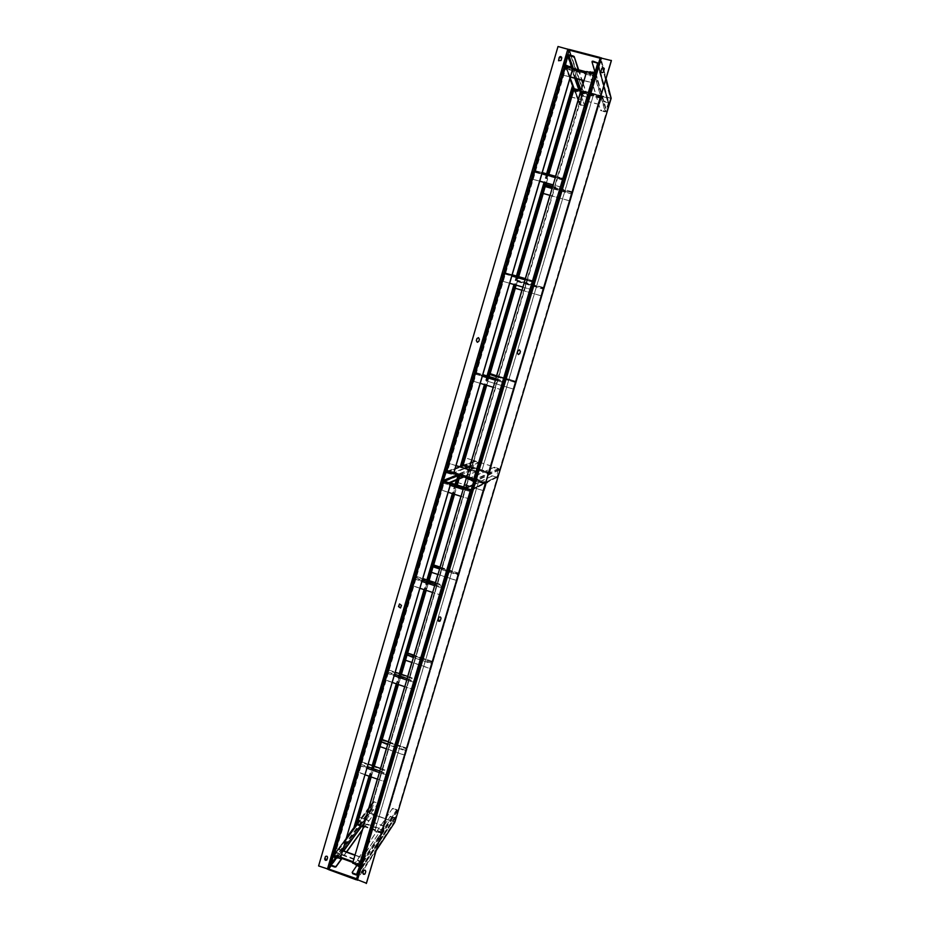 <?xml version="1.0" encoding="UTF-8"?>
<svg xmlns="http://www.w3.org/2000/svg" width="930" height="930" viewBox="0 0 930 930"><rect width="100%" height="100%" fill="white"/><g stroke="black" fill="none" stroke-linecap="round" stroke-linejoin="round"><path stroke-width="0.7" stroke-dasharray="4.65 3.49" d="M376.173 850.613L357.155 879.524L600.861 58.009L603.384 67.878M329.069 868.562L369.698 813.262L582.878 90.78L568.625 49.592L328.325 868.922L369.187 813.076L394.82 822.283L356.574 879.315M604 70.285L606.081 78.446M394.948 822.097L369.187 813.076L582.878 90.78L611.161 98.278L600.199 57.811L610.592 98.127L394.297 822.108L369.849 812.762L331.127 865.749M366.455 883.256L357.143 879.559L600.861 57.986L611.405 60.59M363.63 870.468L363.7 870.341C364.978 869.527 365.711 869.91 365.885 871.48L365.095 873.782M438.983 617.16L439.041 617.102C440.367 616.509 441.053 616.95 441.122 618.427L440.146 621.008M519.452 349.843L520.475 351.517L519.847 353.621L518.289 354.539M604.302 68.739L603.64 71.796C602.756 73.121 601.884 73.145 601.036 71.877L601.024 71.796M369.326 812.89L583.436 90.931L569.067 50.429M356.55 879.35L394.297 822.108L369.698 813.262L466 487.797M466.697 485.437L583.436 90.931L569.137 49.406M328.325 868.922L318.781 865.702L558.081 46.674L568.625 49.592M561.708 57.451L561.127 60.636L558.57 60.776M478.508 337.637L479.52 339.299L478.904 341.403L477.357 342.31M399.586 603.93L401.621 605.279L400.563 607.929M325.547 856.425L325.628 856.298C326.895 855.577 327.604 855.984 327.744 857.507L326.93 859.855M582.924 90.908L611.196 98.417M328.557 869.608L369.849 812.762M356.725 878.78L394.448 821.597M583.261 91.512L583.436 90.931L610.592 98.127L610.417 98.72L583.261 91.512L570.764 55.347M600.001 58.485L610.417 98.72M478.729 480.973L485.181 483.007L380.905 833.28L374.755 831.06L478.729 480.973L485.274 482.961L381.044 833.082L374.895 830.862L478.822 480.926M380.905 833.28L485.181 483.007M381.044 833.082L381.846 833.885L379.707 836.058M380.254 836.256L485.146 483.972L486.239 483.402L485.274 482.961M485.146 483.972L484.565 483.786M359.026 866.121L396.668 810.135L393.564 808.461L396.819 809.623L397.552 811.007L395.506 817.679L394.308 818.051L391.193 816.377L394.46 817.551L357.713 872.712M396.668 810.135L394.46 817.551M352.028 872.921L389.972 816.889L391.042 816.889M356.946 865.353L389.972 816.889M391.193 816.377L390.123 816.389M393.564 808.461L392.483 808.461L354.83 863.459L355.527 864.202M392.483 808.461L354.667 864.017M392.332 808.972L393.413 808.961M336.462 857.855L371.872 809.449L374.964 811.111L371.721 809.949L371 808.577L373.046 801.869L377.464 802.695L374.069 802.044L333.591 856.797M371.872 809.449L374.069 802.044M337.404 857.565L338.648 857.53L343.53 850.822M361.41 826.247L378.092 803.311L377.464 802.695M338.567 857.995L343.728 850.892M361.596 826.305L378.092 803.311M377.313 803.206L377.94 803.822M374.964 811.111L375.592 811.727L362.398 830.083M346.669 851.973L341.984 858.483M375.592 811.727L362.561 829.56M346.483 851.903L341.798 858.413M375.743 811.227L375.116 810.611M597.432 64.182L607.906 102.753L604.314 101.8L604.488 101.219L608.883 102.974L606.662 111.03L605.186 111.902L601.594 110.937L601.768 110.356L605.36 111.309L594.2 72.761M607.906 102.753L608.301 103.497L605.36 111.309M589.911 72.354L588.923 72.354L600.582 110.472L601.594 110.937M589.12 71.68L600.582 110.472M601.768 110.356L600.757 109.891M604.488 101.219L603.489 100.742L592.212 61.217M603.489 100.742L595.014 72.354M603.314 101.335L604.314 101.8M565.859 65.309L580.494 104.672L584.063 105.625L583.889 106.206L579.564 104.567L581.727 96.418L583.191 95.558L586.772 96.511L586.598 97.092L583.029 96.139L581.052 90.547M580.494 104.672L582.285 96.569L583.029 96.139M578.646 69.82L582.134 80.189M583.191 83.316L587.632 96.534L586.772 96.511M578.204 69.704L581.703 80.073M583.005 83.933L587.632 96.534M586.598 97.092L587.458 97.115M583.889 106.206L584.761 106.241L578.925 89.989M574.705 78.225L570.904 67.611L569.73 67.053M584.761 106.241L579.367 90.105M575.17 78.353L571.276 67.46M584.924 105.66L584.063 105.625M363.363 826.689L357.248 824.48L460.292 475.091L466.709 477.113L466.511 477.788M459.048 478.985L460.187 475.137L466.616 477.16L466.43 477.764M463.686 487.064L460.943 496.341M440.041 567.044L437.856 574.438M435.414 582.68L432.531 592.445M413.978 655.162L411.839 662.404M407.689 676.447L404.666 686.689M388.38 741.78L386.299 748.813M380.498 768.447L377.336 779.142M463.768 487.088L461.024 496.364L468.057 498.596L470.127 491.645L471.312 490.494M440.123 567.068L437.937 574.461M435.496 582.703L432.613 592.468L439.553 594.758L441.576 587.934L442.785 586.725L435.101 584.191M407.619 653.058L405.631 660.126L429.986 668.391L431.997 661.265L414.106 655.208L411.92 662.439M407.77 676.482L404.748 686.724M388.473 741.745L386.38 748.836M380.568 768.471L377.406 779.166M460.187 475.137L458.292 475.509L457.014 479.857M460.292 475.091L458.292 475.509M354.144 826.817L355.865 824.492L357.248 824.48M457.723 475.323L456.293 480.171M455.061 484.344L452.34 493.609M426.917 579.878L424.034 589.643M399.296 673.587L396.285 683.817M372.209 765.518L369.059 776.201M455.63 484.518L452.898 493.784M431.718 565.649L431.52 566.324M427.475 580.064L424.592 589.818M405.631 654.162L405.422 654.871M399.853 673.773L396.831 684.003M380.01 741.094L379.789 741.826M372.756 765.716L369.605 776.399M382.567 832.524L384.137 830.176L358.317 820.865L356.574 823.19L382.521 832.559M382.579 832.199L384.381 826.154L382.323 833.129L384.137 830.176M383.974 830.711L358.166 821.399L356.376 823.759L358.41 816.796L356.632 822.829M384.241 826.363L365.502 819.609M365.455 819.597L358.259 816.993M384.381 826.154L358.41 816.796M459.211 475.218L460.42 474.719L487.494 483.251L486.169 484.414L458.932 475.835L459.211 475.218L486.425 483.798M458.932 475.835L457.025 482.298L459.374 474.649L460.42 474.719M460.583 474.149L487.669 482.682L486.599 483.228L484.135 490.947L486.169 484.414M456.921 482.345L464.465 484.728M469.673 486.378L484.135 490.947M457.025 482.298L484.239 490.901M430.985 663.532L432.497 661.486L430.985 663.532L413.408 657.58M432.497 661.486L414.094 655.255M431.148 662.974L413.571 657.022M432.334 662.032L431.997 661.265M405.341 654.848L406.98 652.848M407.538 653.034L406.817 653.395M407.398 653.569L431.811 661.835M431.729 662.265L429.869 668.531L411.967 662.451M406.933 655.383L407.34 654.011M405.05 750.684L406.677 748.197L405.05 750.684L387.682 744.593M406.677 748.197L388.496 741.826M405.213 750.138L387.833 744.047M406.526 748.731L406.201 747.952L406.073 748.743L381.974 740.315L380.172 746.441L404.236 754.893L406.073 748.743M379.707 741.803L381.474 739.373M382.021 739.559L381.312 739.908M382.125 739.594L381.974 740.315M381.893 740.082L406.003 748.522M405.945 748.917L404.108 755.055L386.415 748.848M381.288 742.349L381.835 740.478M457.397 574.787L458.792 573.194L457.397 574.787L439.599 568.974M458.792 573.194L440.157 567.102M457.572 574.229L439.774 568.404M458.618 573.764L458.258 572.996L458.106 573.961L433.426 565.882L431.543 572.241L456.212 580.32L458.106 573.961M431.439 566.3L432.962 564.754M433.52 564.94L432.787 565.312M433.578 564.952L433.426 565.882M433.368 565.487L458.072 573.566M458.002 574.043L456.095 580.413L437.972 574.473M433.055 566.823L433.299 565.975M471.208 490.552L360.096 865.284L361.898 862.587L472.37 490.482L471.138 491.11M473.045 490.122L471.824 490.749L360.677 865.493L362.479 862.808L473.045 490.122L472.44 489.924M361.898 862.587L362.479 862.808M360.096 865.284L352.796 862.901L463.57 488.227M466.011 488.994L470.894 490.517M335.474 852.926L333.521 855.554L443.226 481.694L444.61 481.124L335.474 852.926L332.952 855.344M442.854 481.403L444.005 480.926L334.905 852.717M444.61 481.124L444.005 480.926M340.461 858.39L333.51 855.6L443.215 481.705L448.155 483.344M362.223 861.796L360.259 865.04L362.223 861.796L335.811 852.136L333.858 854.751L334.161 855.623L336.149 848.427L342.693 850.811M360.259 865.04L333.858 854.751M362.061 862.354L335.649 852.694L333.696 855.321M360.422 864.47L359.573 864.923L359.689 864.168L353.04 861.738M334.44 854.961L359.84 864.261L334.44 854.961M354.946 855.286L361.607 857.716L359.689 864.168M359.852 863.935L361.77 857.483L355.027 855.019M342.775 850.543L336.323 848.195L334.428 854.635M444.552 481.682L443.168 482.252L444.552 481.682L472.37 490.482M443.343 481.635L448.806 483.368M471.185 490.459L465.709 488.727M444.738 481.066L450.167 482.786M466.442 487.936L472.545 489.877M443.168 482.252L443.947 481.833L443.343 483.158L450.225 485.344M470.522 490.912L470.231 491.586L443.471 483.112L443.773 482.449L470.522 490.912M448.179 492.284L441.308 490.098L443.343 483.158M443.471 483.112L441.436 490.052L468.174 498.538L470.231 491.586M389.054 670.739L387.38 672.378L389.054 670.739L416.152 679.993L414.629 681.69L414.21 680.888L411.595 689.072L404.783 686.735M387.554 671.786L394.657 674.215M407.817 676.494L416.326 679.4L414.803 681.097M389.228 670.146L395.25 672.204M387.38 672.378L388.147 671.983L387.496 673.46L394.204 675.75M407.212 678.505L414.629 681.69M416.326 679.4L416.152 679.993M414.036 681.481L413.722 682.225L387.647 673.308L387.973 672.576L414.036 681.481M392.239 682.434L385.543 680.132L387.496 673.46M387.647 673.308L385.683 679.993L411.734 688.909L413.722 682.225M362.096 762.577L360.282 764.716L362.096 762.577L388.856 772.04L387.182 774.237L386.764 773.458L384.183 781.572L377.452 779.177M360.456 764.146L367.466 766.622M380.614 768.494L389.019 771.458L387.357 773.655M362.27 762.007L368.21 764.1M360.282 764.716L361.038 764.344L360.375 765.89L366.99 768.227M379.87 771.017L387.182 774.237M389.019 771.458L388.856 772.04M386.589 774.027L386.276 774.806L360.538 765.692L360.863 764.925L386.589 774.027M365.06 774.783L358.445 772.435L360.375 765.89M360.538 765.692L358.608 772.249L384.334 781.374L386.276 774.806M416.535 577.123L415.001 578.239L416.535 577.123L443.994 586.156L442.61 587.33M415.175 577.635L422.371 580.006M435.542 582.715L444.168 585.551L442.785 586.725M416.71 576.519L422.813 578.53M415.001 578.239L415.78 577.832L415.152 579.239L421.941 581.471M444.168 585.551L443.994 586.156M442.006 587.132L441.704 587.83L415.292 579.134L415.594 578.437L442.006 587.132M419.942 588.283L413.153 586.04L415.152 579.239M415.292 579.134L413.292 585.935L439.681 594.654L441.704 587.83M458.583 475.288L472.475 469.592L475.718 471.196L472.312 470.138L471.568 468.72L473.591 461.861L474.986 461.117L478.229 462.722L474.823 461.652L446.4 472.359M472.475 469.592L474.823 461.652M450.434 472.963L451.655 473.207L464.43 468.232M467.534 467.023L479.136 462.512L478.392 462.175M452.224 473.521L465.163 468.464M468.255 467.255L479.136 462.512M478.229 462.722L478.973 463.059M475.718 471.196L476.451 471.545L463.838 476.939M476.451 471.545L463.152 476.73M476.613 471.01L475.869 470.661M473.242 480.822L498.515 469.069L495.26 467.453L498.678 468.522L499.433 469.952L496.818 477.497L492.726 475.951L496.143 477.02L471.347 489.459M498.515 469.069L496.143 477.02M465.686 488.831L491.528 476.288L492.563 476.497M472.696 484.914L491.528 476.288M492.726 475.951L491.679 475.742M495.26 467.453L494.225 467.244L468.708 478.59L469.545 478.985M494.225 467.244L468.534 479.194M494.063 467.778L495.097 467.999M593.677 93.907L600.478 95.709L488.018 473.451L481.566 471.429L593.677 93.907L600.513 95.86L488.111 473.417L481.659 471.382L593.724 94.046M488.018 473.451L600.478 95.709M488.111 473.417L489.087 473.847L487.425 474.172M488.006 474.358L601.164 94.256L601.64 95.918L600.513 95.86M601.164 94.256L600.559 94.093M469.534 467.581L463.105 465.558L574.205 88.873L580.971 90.663M555.559 176.281L553.013 184.907M552.594 186.337L549.921 195.381M525.322 278.582L521.881 290.218M496.643 375.569L493.191 387.264M535.529 171.771L534.634 170.504L535.529 171.771L564.533 179.792L563.812 178.572L555.698 176.316L553.094 184.931L560.523 187L562.72 179.595L534.808 171.876L535.273 170.678L542.237 172.608M552.676 186.372L550.002 195.405M525.404 278.605L521.963 290.241M496.725 375.592L493.272 387.287M574.205 88.873L572.903 88.269L572.275 86.595M460.548 465.732L463.105 465.558M546.584 173.794L544.038 182.419M516.452 276.024L513.953 284.522M487.018 375.918L484.449 384.613M547.177 173.957L544.631 182.582M544.213 184.012L544.004 184.698M517.045 276.187L514.534 284.685M488.413 373.325L488.227 373.941M487.587 376.092L485.03 384.788M489.61 473.114L490.668 472.626L462.419 464.024L489.599 473.114M489.692 472.579L491.633 466.081L489.424 473.684L490.668 472.626M490.494 473.196L463.373 464.686L462.164 465.128L464.326 457.537L462.419 464.024M491.54 466.116L471.836 459.955M471.789 459.943L464.221 457.572M491.633 466.081L471.859 459.885M471.812 459.873L464.326 457.537M572.95 89.466L573.566 91.105L602.082 98.673L601.605 97.057L572.927 89.443M572.706 89.931L570.648 96.918L573.101 88.815L573.566 91.105M573.74 90.489L602.256 98.057L601.78 96.429L599.304 104.544L601.385 97.557M602.256 98.057L602.082 98.673M570.59 96.767L578.541 98.894M578.588 98.906L599.269 104.416M570.648 96.918L578.507 99.01M578.553 99.022L599.304 104.544M542.771 287.975L542.946 287.37L543.55 288.498L516.708 280.709L516.882 280.116L517.278 281.581L515.29 288.3L518.719 276.675M543.736 287.905L517.464 280.29L516.708 280.709M542.946 287.37L516.882 280.116M543.55 288.498L543.143 287.73L542.934 289.021L517.278 281.581M515.952 279.546L515.778 280.151M517.289 280.883L517.196 281.523L542.864 288.974L542.969 288.323L517.289 280.883M522.009 290.253L540.923 295.763L542.934 289.021M542.864 288.974L540.853 295.717L522.009 290.241M516.127 285.15L517.196 281.523M514.79 381.963L515.894 381.381L514.79 381.963L496.527 376.441M515.894 381.381L496.771 375.604L515.325 381.207L515.139 382.381L489.796 374.732L487.855 381.335L513.162 388.996L515.139 382.381M514.976 381.381L496.701 375.86M515.72 381.974L515.325 381.207M488.145 373.918L489.389 373.383M489.959 373.546L489.215 373.965M489.971 373.558L489.796 374.732M496.434 376.755L515.057 382.381L515.15 381.8L489.785 374.406M515.057 382.381L513.081 389.007L487.762 381.335L489.168 376.569M571.276 192.196L571.915 193.266L571.276 192.196L552.536 186.988M572.09 192.65L545.492 185.268L543.248 193.521L545.91 184.489M544.12 183.989L545.306 185.872M571.462 191.58L552.722 186.384M571.915 193.266L571.497 192.487L571.253 193.893L545.271 186.674M544.724 185.709L544.899 185.105M552.095 188.488L571.194 193.8L571.322 193.091L552.292 187.814M550.049 195.416L569.207 200.764L571.253 193.893M571.194 193.8L569.148 200.671L550.06 195.358M595.281 75.795L594.735 73.935L474.254 480.299L475.463 479.741L595.281 75.795L595.921 75.969L595.386 74.098L474.858 480.496L476.067 479.927L595.921 75.969M475.463 479.741L476.067 479.927M474.254 480.299L466.604 477.974L586.737 71.668L594.735 73.935M475.753 479.078L474.358 480.252L475.753 479.078L447.9 470.301L446.342 471.417L446.946 471.615L449.109 463.5L456.014 465.674M474.358 480.252L466.558 477.788L473.719 480.066L473.893 478.927L466.883 476.718M475.567 479.682L447.714 470.906L446.342 471.417M474.533 479.636L473.742 480.054M446.923 471.615L453.642 473.73L446.946 471.615L446.528 470.801M447.714 470.906L447.9 470.301M447.132 470.999L473.928 479.438L447.132 470.999M468.941 469.731L475.962 471.94L473.893 478.927M473.998 478.88L476.067 471.894L468.964 469.662M456.037 465.593L449.237 463.466L447.191 470.429M565.731 68.878L565.207 66.321L565.731 68.878L595.13 76.62L594.793 74.098L593.654 74.935L591.41 82.491L584.017 80.538M565.207 66.321L572.915 68.343M565.928 68.216L595.328 75.958L594.793 74.098M565.022 66.983L565.812 66.448L565.335 67.483L572.613 69.39M586.551 71.936L594.142 73.923L594.596 74.76M595.328 75.958L595.13 76.62M593.933 74.574L565.638 67.134M570.392 76.934L563.127 75.016L565.335 67.483M565.394 67.646L563.185 75.179L570.346 77.074M583.97 80.678L591.457 82.654L593.7 75.097M505.548 273.897L504.676 272.618L505.548 273.897L534.157 282.185L533.46 280.941L532.286 281.93L530.135 289.195L522.939 287.103M504.676 272.618L512.174 274.78L505.292 272.792L504.734 273.955L511.814 276.012M505.734 273.257L533.46 280.941M504.49 273.257L505.304 272.792M532.82 280.755L525.45 278.628L532.832 280.755L533.262 281.581M534.343 281.546L534.157 282.185M532.634 281.395L532.367 281.988L504.839 274.013L505.106 273.432L532.634 281.395L505.106 273.432M509.687 283.255L502.619 281.197L504.734 273.955M504.839 274.013L502.712 281.255L509.675 283.278M522.927 287.126L530.216 289.242L532.367 281.988M476.346 373.372L476.532 372.756L475.125 373.314L504.572 381.904L503.084 381.091L500.41 389.461L493.319 387.299M475.311 372.698L482.717 374.93M495.888 378.603L503.7 381.277M476.532 372.756L482.798 374.651M475.125 373.314L475.928 372.884L475.346 374.127L482.333 376.232M495.806 378.882L503.084 381.091L503.514 381.904M504.758 381.288L504.572 381.904M502.898 381.719L502.619 382.346L475.451 374.127L475.742 373.5L502.898 381.719M480.24 383.334L473.265 381.219L475.346 374.127M475.451 374.127L473.37 381.219L500.514 389.461L502.619 382.346M534.634 170.504L535.273 170.678L534.727 171.759L541.911 173.747M534.448 171.155L563.615 179.223L563.812 178.572M535.331 172.422L564.336 180.443L563.615 179.223M564.533 179.792L564.336 180.443M555.687 176.328L563.173 178.397L560.465 186.895L553.164 184.872M563.173 178.397L562.72 179.595M539.726 181.141L532.565 179.153L534.727 171.759M534.808 171.876L532.646 179.257L539.702 181.222M447.597 470.952L446.226 471.464L565.149 66.146L565.859 68.053L447.597 470.952L445.61 471.278M564.51 65.984L565.219 67.89L446.993 470.766M565.859 68.053L565.219 67.89M453.596 473.87L446.214 471.475L565.149 66.123L573.008 68.064M601.466 57.997L357.573 879.978M567.672 55.184L564.766 65.1M564.533 65.891L445.598 471.324M445.412 471.987L442.726 481.112M442.599 481.554L332.894 855.519M332.638 856.39L330.173 864.819M327.581 868.946L567.916 49.244M381.846 833.885L486.227 483.414L381.87 833.826M381.3 833.687L485.658 483.24L381.323 833.664M397.552 811.007L360.317 866.667M358.178 873.863L395.634 817.412M397.029 810.821L359.433 866.9M357.306 874.095L395.122 817.226M356.388 875.025L394.308 818.051M396.819 809.623L359.201 865.551M371 808.577L330.162 864.133M332.266 856.949L372.895 802.183M371.512 808.763L335.707 857.576M333.068 856.856L373.407 802.369M333.754 856.228L345.948 839.755M357.097 824.678L368.524 809.24M368.594 809.135L374.22 801.532M371.721 809.949L330.975 865.691M608.871 103.648L598.281 64.286M595.781 72.749L606.662 111.03M608.301 103.497L597.548 63.798M595.037 72.261L606.093 110.879M594.003 73.435L605.186 111.902M608.081 102.172L597.304 62.287M579.541 103.788L564.766 64.309M567.242 55.858L581.727 96.418M580.111 103.939L565.696 65.24M572.02 67.646L575.879 78.539M580.053 90.291L582.285 96.569M568.928 54.858L583.191 95.558M576.926 78.806L573.264 68.402M580.32 105.253L578.309 99.847M578.274 99.777L574.159 88.722M570.113 77.888L565.661 65.984M371.175 776.957L374.325 766.262M380.114 746.639L382.184 739.617M398.424 684.55L401.446 674.32M405.585 660.277L407.7 653.092M426.207 590.352L429.09 580.599M431.508 572.357L433.694 564.963M454.538 494.307L457.269 485.042M458.943 474.823L355.865 824.492M459.513 474.998L458.234 479.334M456.618 484.832L453.887 494.097M433.043 564.777L432.497 566.649M428.439 580.378L425.568 590.143M407.061 652.872L406.387 655.197M400.807 674.099L397.784 684.341M381.556 739.397L380.742 742.163M373.697 766.041L370.547 776.724M382.404 833.059L356.469 823.689M382.439 832.408L363.711 825.642M363.676 825.631L356.481 823.027M459.374 474.649L486.599 483.228M458.827 475.881L466.372 478.252M468.604 478.962L486.076 484.472M431.857 662.137L407.468 653.883M359.352 865.307L470.487 490.412M443.703 481.938L333.928 855.995M340.799 857.251L334.265 854.868M463.117 489.424L470.127 491.645M406.759 680.039L413.583 682.376M379.394 772.621L386.124 775.004M434.67 585.668L441.576 587.934M471.568 468.72L442.726 480.368M445.005 472.591L473.591 461.861M472.103 468.883L457.316 474.893M446.586 472.417L474.126 462.024M446.586 471.754L459.827 466.79M463 465.605L474.986 461.117M472.312 470.138L443.587 481.984M499.433 469.952L474.474 481.728M472.173 489.517L497.387 476.823M498.899 469.778L473.661 481.635M471.359 489.436L496.841 476.648M470.382 490.47L495.981 477.567M498.678 468.522L473.417 480.206M489.064 473.858L601.64 95.883L489.087 473.847M488.494 473.684L601.036 95.732L488.506 473.672M486.681 385.287L490.133 373.604M546.328 183.059L548.874 174.433M572.903 88.269L461.757 465.291M548.2 174.247L545.654 182.873M545.236 184.303L544.806 185.733M518.045 276.477L515.546 284.975M489.471 373.407L489.226 374.244M488.587 376.394L486.03 385.09M489.447 473.684L462.187 465.128M489.599 472.626L469.917 466.442M469.871 466.43L462.315 464.058M573.124 88.85L580.901 90.908L573.101 88.815M601.78 96.429L580.948 90.896L601.803 96.453M572.648 89.791L580.599 91.896M580.646 91.907L601.35 97.406M473.533 480.159L594.049 73.598M453.956 472.649L447.063 470.475M586.249 72.982L593.654 74.935M525.078 279.849L532.286 281.93M495.411 380.196L502.526 382.346M555.35 177.467L562.662 179.49M565.731 66.146L446.702 471.708M395.506 817.679L358.131 874.026M395.052 817.365L357.236 874.246M373.046 801.869L369.222 807.031M369.14 807.135L354.458 826.933M346.611 837.5L333.033 855.798M373.488 802.206L332.928 856.983M598.397 63.891L608.883 102.974M597.56 63.414L608.313 103.16M565.045 65.856L569.869 78.713M573.519 88.455L578.053 100.533M578.076 100.603L579.564 104.567M565.428 64.914L580.111 104.323M356.376 823.759L363.467 826.317M363.514 826.34L382.323 833.129M388.519 741.756L406.201 747.952M440.157 567.079L458.258 572.996M334.161 855.623L340.589 857.971M352.83 862.459L359.573 864.923M334.382 855.007L359.794 864.307M474.265 461.129L462.594 465.488M459.443 466.662L446.191 471.615M474.463 461.664L445.993 472.37M496.818 477.497L472.01 490.052M496.562 476.997L471.033 489.819M462.164 465.128L489.424 473.684M489.785 374.139L515.15 381.8M447.121 470.999L473.916 479.438M594.119 73.889L586.563 71.901M572.927 68.32L565.812 66.448M542.248 172.596L535.25 170.667M562.976 179.037L535.064 171.329"/><path stroke-width="1.4" d="M606.081 78.446L611.161 98.278L394.82 822.283L376.173 850.613M603.384 67.878L604 70.285M600.21 57.834L611.405 60.59L366.455 883.256L356.55 879.385L600.001 58.485M362.84 872.77C363.026 874.351 363.746 874.723 365.025 873.909L365.723 871.724C365.548 870.155 364.816 869.771 363.537 870.585L362.84 872.77L363.63 870.468M437.995 619.74C438.065 621.228 438.762 621.67 440.088 621.066L440.994 618.543C440.936 617.067 440.239 616.625 438.914 617.218L437.995 619.74L438.983 617.16M517.278 352.865L518.289 354.539L519.765 353.609L520.393 351.494L519.405 349.831L517.894 350.75L517.278 352.865L517.987 350.773L519.452 349.843M601.013 70.947L601.001 71.715C601.838 72.982 602.71 72.959 603.605 71.633L604.279 68.657C603.442 67.367 602.57 67.39 601.675 68.715L601.059 71.122L601.722 68.89C602.57 67.588 603.431 67.53 604.302 68.739M611.359 60.415L366.304 883.5M365.095 873.782C363.816 874.444 363.119 874.026 363.002 872.526M440.146 621.008L438.123 619.624M518.336 354.539L517.359 352.877M601.024 71.796L601.059 71.122M466 487.797L466.697 485.437M328.65 869.294L318.595 865.946L558.012 46.5L569.09 49.581M561.708 58.241L561.685 57.358C560.802 56.219 559.953 56.288 559.151 57.567L558.535 60.683L561.057 60.462L561.708 58.241M479.403 339.276L478.45 337.625L476.939 338.532L476.323 340.636L477.311 342.298L478.799 341.38L479.403 339.276M401.481 605.384L399.505 603.977L398.505 606.581L400.493 607.988L401.481 605.384M327.569 857.739C327.43 856.216 326.721 855.821 325.454 856.542L324.721 858.785C324.872 860.308 325.57 860.703 326.849 859.983L327.569 857.739M558.57 60.776L559.209 57.741L561.708 57.451M477.357 342.31L476.427 340.659L477.044 338.555L478.508 337.637M400.563 607.929L398.656 606.476L399.586 603.93M326.93 859.855L324.896 858.553L325.547 856.425M611.161 98.278L394.82 822.283L611.161 98.278M331.127 865.749L328.72 869.038L356.725 878.78M356.423 879.234L356.26 879.803L328.557 869.608L328.72 869.038M356.26 879.803L600.21 57.788M570.764 55.347L569.137 49.406L600.117 57.486M568.951 50.069L599.92 58.16M357.713 872.712L356.55 874.456L352.889 873.107L352.726 873.677L356.388 875.025L357.748 874.607L360.015 867.109L359.201 865.551L352.633 863.145L463.466 488.273L471.801 490.749M356.55 874.456L359.433 866.9L354.702 863.9M352.726 873.677L352.203 872.352L356.946 865.353M352.203 872.352L352.889 873.107M355.353 864.772L355.527 864.202L359.201 865.551L470.382 490.47L471.963 489.622L474.277 481.821L473.417 480.206L466.488 478.02L586.679 71.505L594.003 73.435L595.688 72.435L598.211 63.194L593.201 61.217L593.003 61.88L597.106 62.949L597.432 64.182M442.726 481.112L450.469 484.17L340.299 858.623L333.754 856.228L332.266 856.949L330.162 864.133L330.975 865.691L334.626 867.027L334.8 866.458L331.15 865.121L336.462 857.855M338.52 857.971L332.928 856.983L331.15 865.121M337.241 858.134L332.905 855.426L442.599 481.554M343.53 850.822L361.41 826.247M343.728 850.892L361.596 826.305M362.398 830.083L346.669 851.973M341.984 858.483L335.87 866.981L334.626 867.027M334.8 866.458L336.044 866.411L335.87 866.981M362.561 829.56L346.483 851.903M341.798 858.413L336.044 866.411M588.992 72.11L595.037 72.261L597.548 63.798L597.106 62.949M590.108 71.691L589.911 72.354L595.374 74.086M593.003 61.88L592.015 61.892L592.212 61.217L593.201 61.217M595.014 72.354L592.015 61.892M573.264 68.402L568.73 55.533L572.799 56.591L572.996 55.928L568.928 54.858L567.242 55.858L564.801 65.193L573.008 68.064L453.596 473.87L446.586 471.754L445.005 472.591L442.726 480.368L443.587 481.984L333.754 856.228M568.73 55.533L567.893 56.033L565.428 64.914L570.974 67.379M572.996 55.928L574.17 56.498L578.646 69.82M582.134 80.189L583.191 83.316M574.17 56.498L578.204 69.704M581.703 80.073L583.005 83.933M573.973 57.172L572.799 56.591M569.927 66.379L569.73 67.053L565.661 65.984L446.586 471.754L450.434 472.963L450.26 473.579L445.993 472.37L443.331 480.566L443.761 481.368L458.583 475.288M578.925 89.989L574.705 78.225M579.367 90.105L575.17 78.353M377.336 779.142L363.212 826.898L357.097 824.678L371.175 776.957M363.212 826.898L377.406 779.166M466.43 477.764L463.686 487.064M460.943 496.341L440.041 567.044M437.856 574.438L435.414 582.68M432.531 592.445L413.978 655.162M411.839 662.404L407.689 676.447M404.666 686.689L388.38 741.78M386.299 748.813L380.498 768.447M466.511 477.788L463.768 487.088M448.179 492.284L461.059 496.376L440.123 567.068M437.937 574.461L435.496 582.703M419.942 588.283L432.648 592.48L414.059 655.197L407.619 653.058M411.92 662.439L407.77 676.482M404.748 686.724L388.473 741.745M386.38 748.836L380.568 768.471M369.059 776.201L354.144 826.817L357.097 824.678L345.948 839.755M456.293 480.171L455.061 484.344M452.34 493.609L426.917 579.878M424.034 589.643L399.296 673.587M396.285 683.817L372.209 765.518M457.014 479.857L455.63 484.518M452.898 493.784L431.718 565.649M431.52 566.324L427.475 580.064M424.592 589.818L405.631 654.162M405.422 654.871L399.853 673.773M396.831 684.003L380.01 741.094M379.789 741.826L372.756 765.716M369.605 776.399L354.679 827.014M464.465 484.728L469.673 486.378M413.571 657.022L405.503 654.29L407.596 653M413.408 657.58L405.503 654.29M411.967 662.451L405.503 660.254L406.933 655.383M387.833 744.047L379.87 741.257L382.125 739.594M387.682 744.593L379.87 741.257M386.415 748.848L380.033 746.616L381.288 742.349M439.774 568.404L431.601 565.731L433.578 564.952M439.599 568.974L431.439 566.3L431.601 565.731M437.972 574.473L431.427 572.334L433.055 566.823M360.654 865.516L359.201 865.551M463.466 488.273L466.011 488.994M340.299 858.623L450.585 484.112L448.155 483.344M354.946 855.286L342.693 850.811M355.027 855.019L342.775 850.543M450.167 482.786L466.442 487.936M395.25 672.204L407.817 676.494M392.239 682.434L404.783 686.735M368.21 764.1L380.614 768.494M365.06 774.783L377.452 779.177M422.813 578.53L435.542 582.715M464.43 468.232L467.534 467.023M451.608 473.335L452.224 473.521M465.163 468.464L468.255 467.255M451.469 473.823L450.26 473.579M463.838 476.939L448.644 483.437L443.587 481.984M447.423 483.205L447.609 482.589L443.761 481.368M447.609 482.589L448.818 482.821L448.644 483.437M463.152 476.73L448.818 482.821M471.347 489.459L470.557 489.854L471.359 489.436L473.661 481.635L468.674 478.718M470.557 489.854L466.697 488.634L466.511 489.238L465.86 488.215L472.696 484.914M470.382 490.47L466.511 489.238M465.86 488.215L466.697 488.634M469.359 479.601L469.545 478.985L473.417 480.206L594.003 73.435M493.191 387.264L469.429 467.616L463 465.605L486.681 385.287M469.429 467.616L493.272 387.287M548.874 174.433L574.159 88.722L580.913 90.524L555.559 176.281M553.013 184.907L552.594 186.337M549.921 195.381L525.322 278.582M521.881 290.218L496.643 375.569M580.913 90.524L555.652 176.305L542.248 172.596M539.702 181.222L553.141 184.942L552.676 186.372M550.002 195.405L525.404 278.605M521.963 290.241L496.725 375.592M570.113 77.888L574.159 88.722L572.88 86.757L547.177 173.957M484.449 384.613L460.548 465.732L463 465.605L459.827 466.79M546.584 173.794L572.275 86.595L572.88 86.757M544.038 182.419L516.452 276.024M513.953 284.522L487.018 375.918M544.631 182.582L544.213 184.012M544.004 184.698L517.045 276.187M514.534 284.685L488.413 373.325M488.227 373.941L487.587 376.092M485.03 384.788L461.117 465.918M522.009 290.253L515.208 288.254L516.127 285.15M522.009 290.241L515.208 288.254M496.701 375.86L489.959 373.546M496.527 376.441L488.145 373.918L488.308 373.325M489.785 374.406L496.434 376.755M489.168 376.569L489.703 374.72M552.722 186.384L544.12 183.989L543.934 184.605L545.201 186.57L552.095 188.488M552.536 186.988L543.934 184.605M550.049 195.416L543.178 193.428L545.201 186.57M550.06 195.358L543.178 193.428M474.846 480.496L473.417 480.206M468.941 469.731L456.014 465.674M468.964 469.662L456.037 465.593M570.392 76.934L584.017 80.538M570.346 77.074L583.97 80.678M509.687 283.255L522.939 287.103M509.675 283.278L522.927 287.126M482.798 374.651L495.888 378.603M480.24 383.334L493.319 387.299M539.726 181.141L553.164 184.872M446.586 471.754L445.586 471.289L564.498 65.925L565.661 65.984M445.586 471.289L564.766 65.1M572.938 67.89L453.48 473.928M601.419 57.823L357.411 880.233M569.067 50.429L567.672 55.184M445.598 471.324L445.412 471.987M332.894 855.519L332.638 856.39M330.173 864.819L329.069 868.562M327.406 869.19L567.858 49.069M335.707 857.576L330.743 864.342M565.696 65.24L565.417 64.472M567.893 56.033L572.02 67.646M575.879 78.539L580.053 90.291M581.052 90.547L576.926 78.806M374.325 766.262L380.114 746.639M382.184 739.617L398.424 684.55M401.446 674.32L405.585 660.277M407.7 653.092L426.207 590.352M429.09 580.599L431.508 572.357M433.694 564.963L454.538 494.307M457.269 485.042L459.048 478.985M458.234 479.334L456.618 484.832M453.887 494.097L433.043 564.777M432.497 566.649L428.439 580.378M425.568 590.143L407.061 652.872M406.387 655.197L400.807 674.099M397.784 684.341L381.556 739.397M380.742 742.163L373.697 766.041M370.547 776.724L356.399 824.689M466.372 478.252L468.604 478.962M414.094 655.255L407.538 653.034M388.496 741.826L382.021 739.559M440.157 567.102L433.52 564.94M353.04 861.738L340.799 857.251M448.806 483.368L465.709 488.727M450.225 485.344L463.117 489.424M394.657 674.215L407.212 678.505M394.204 675.75L406.759 680.039M367.466 766.622L379.87 771.017M366.99 768.227L379.394 772.621M422.371 580.006L435.101 584.191M421.941 581.471L434.67 585.668M457.316 474.893L443.331 480.566M445.621 472.789L446.586 472.417M490.133 373.604L515.29 288.3M518.719 276.675L543.248 193.521M545.91 184.489L546.328 183.059M573.508 88.42L548.2 174.247M545.654 182.873L545.236 184.303M544.806 185.733L518.045 276.477M515.546 284.975L489.471 373.407M489.226 374.244L488.587 376.394M486.03 385.09L462.326 465.465M552.292 187.814L545.306 185.872M466.558 477.788L453.642 473.719L466.558 477.799M466.883 476.718L453.956 472.649M572.915 68.343L586.551 71.936M572.613 69.39L586.249 72.982M512.174 274.78L525.45 278.628L512.174 274.78M511.814 276.012L525.078 279.849M482.717 374.93L495.806 378.882M482.333 376.232L495.411 380.196M542.237 172.608L555.687 176.328M541.911 173.747L555.35 177.467M358.131 874.026L357.748 874.607M354.458 826.933L346.611 837.5M333.033 855.798L332.44 856.6M598.211 63.194L598.397 63.891M564.801 65.193L565.045 65.856M569.869 78.713L573.519 88.455M382.091 739.513L388.519 741.756M433.554 564.928L440.157 567.079M442.587 481.519L332.905 855.426M340.589 857.971L352.83 862.459M462.594 465.488L459.443 466.662M472.01 490.052L471.324 490.389M586.563 71.901L572.927 68.32"/></g></svg>
